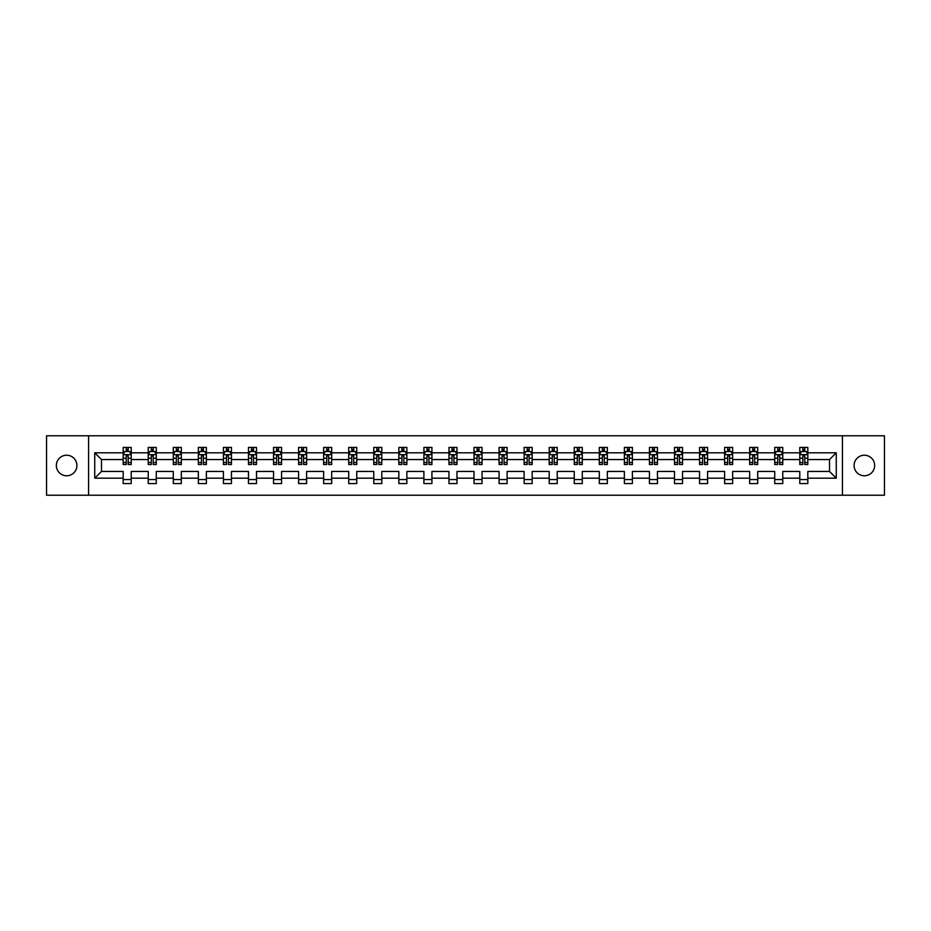 <?xml version="1.0" encoding="UTF-8"?>
<svg xmlns="http://www.w3.org/2000/svg" width="931" height="931" viewBox="0 0 931 931"><rect width="100%" height="100%" fill="white"/><g stroke="black" fill="none" stroke-linecap="round" stroke-linejoin="round"><path stroke-width="1.4" d="M864.375 455.224A10.276 10.276 0 0 0 854.088 465.5A10.276 10.276 0 0 0 864.375 475.776A10.276 10.276 0 0 0 874.651 465.5A10.276 10.276 0 0 0 864.375 455.224M66.625 455.224A10.276 10.276 0 0 0 56.349 465.5A10.276 10.276 0 0 0 66.625 475.776A10.276 10.276 0 0 0 76.912 465.5A10.276 10.276 0 0 0 66.625 455.224M842.439 495.222L884.45 495.222L884.45 435.778L842.439 435.778L842.439 495.222L88.561 495.222L88.561 435.778L46.55 435.778L46.55 495.222L88.561 495.222M807.829 478.185L807.829 471.447L829.509 471.447L836.259 478.185L807.829 478.185L807.829 483.573L799.787 483.573L799.787 478.185L782.762 478.185L782.762 483.573L774.732 483.573L774.732 478.185L757.706 478.185L757.706 483.573L749.676 483.573L749.676 478.185L732.65 478.185L732.65 483.573L724.609 483.573L724.609 478.185L707.583 478.185L707.583 483.573L699.553 483.573L699.553 478.185L682.528 478.185L682.528 483.573L674.498 483.573L674.498 478.185L657.461 478.185L657.461 483.573L649.431 483.573L649.431 478.185L632.405 478.185L632.405 483.573L624.375 483.573L624.375 478.185L607.349 478.185L607.349 483.573L599.308 483.573L599.308 478.185L582.282 478.185L582.282 483.573L574.252 483.573L574.252 478.185L557.227 478.185L557.227 483.573L549.197 483.573L549.197 478.185L532.171 478.185L532.171 483.573L524.13 483.573L524.13 478.185L507.104 478.185L507.104 483.573L499.074 483.573L499.074 478.185L482.049 478.185L482.049 483.573L474.019 483.573L474.019 478.185L456.981 478.185L456.981 483.573L448.951 483.573L448.951 478.185L431.926 478.185L431.926 483.573L423.896 483.573L423.896 478.185L406.87 478.185L406.87 483.573L398.829 483.573L398.829 478.185L381.803 478.185L381.803 483.573L373.773 483.573L373.773 478.185L356.748 478.185L356.748 483.573L348.718 483.573L348.718 478.185L331.692 478.185L331.692 483.573L323.651 483.573L323.651 478.185L306.625 478.185L306.625 483.573L298.595 483.573L298.595 478.185L281.569 478.185L281.569 483.573L273.539 483.573L273.539 478.185L256.502 478.185L256.502 483.573L248.472 483.573L248.472 478.185L231.447 478.185L231.447 483.573L223.417 483.573L223.417 478.185L206.391 478.185L206.391 483.573L198.35 483.573L198.35 478.185L181.324 478.185L181.324 483.573L173.294 483.573L173.294 478.185L156.268 478.185L156.268 483.573L148.238 483.573L148.238 478.185L131.213 478.185L131.213 483.573L123.171 483.573L123.171 478.185L94.741 478.185L94.741 452.815L123.171 452.815L123.171 447.427L131.213 447.427L131.213 452.815L148.238 452.815L148.238 447.427L156.268 447.427L156.268 452.815L173.294 452.815L173.294 447.427L181.324 447.427L181.324 452.815L198.35 452.815L198.35 447.427L206.391 447.427L206.391 452.815L223.417 452.815L223.417 447.427L231.447 447.427L231.447 452.815L248.472 452.815L248.472 447.427L256.502 447.427L256.502 452.815L273.539 452.815L273.539 447.427L281.569 447.427L281.569 452.815L298.595 452.815L298.595 447.427L306.625 447.427L306.625 452.815L323.651 452.815L323.651 447.427L331.692 447.427L331.692 452.815L348.718 452.815L348.718 447.427L356.748 447.427L356.748 452.815L373.773 452.815L373.773 447.427L381.803 447.427L381.803 452.815L398.829 452.815L398.829 447.427L406.87 447.427L406.87 452.815L423.896 452.815L423.896 447.427L431.926 447.427L431.926 452.815L448.951 452.815L448.951 447.427L456.981 447.427L456.981 452.815L474.019 452.815L474.019 447.427L482.049 447.427L482.049 452.815L499.074 452.815L499.074 447.427L507.104 447.427L507.104 452.815L524.13 452.815L524.13 447.427L532.171 447.427L532.171 452.815L549.197 452.815L549.197 447.427L557.227 447.427L557.227 452.815L574.252 452.815L574.252 447.427L582.282 447.427L582.282 452.815L599.308 452.815L599.308 447.427L607.349 447.427L607.349 452.815L624.375 452.815L624.375 447.427L632.405 447.427L632.405 452.815L649.431 452.815L649.431 447.427L657.461 447.427L657.461 452.815L674.498 452.815L674.498 447.427L682.528 447.427L682.528 452.815L699.553 452.815L699.553 447.427L707.583 447.427L707.583 452.815L724.609 452.815L724.609 447.427L732.65 447.427L732.65 452.815L749.676 452.815L749.676 447.427L757.706 447.427L757.706 452.815L774.732 452.815L774.732 447.427L782.762 447.427L782.762 452.815L799.787 452.815L799.787 447.427L807.829 447.427L807.829 452.815L836.259 452.815L836.259 478.185M842.439 435.778L88.561 435.778M799.787 452.815L799.787 459.553L782.762 459.553L782.762 452.815M782.762 478.185L782.762 471.447L799.787 471.447L799.787 478.185M774.732 452.815L774.732 459.553L757.706 459.553L757.706 452.815M757.706 478.185L757.706 471.447L774.732 471.447L774.732 478.185M749.676 452.815L749.676 459.553L732.65 459.553L732.65 452.815M732.65 478.185L732.65 471.447L749.676 471.447L749.676 478.185M724.609 452.815L724.609 459.553L707.583 459.553L707.583 452.815M707.583 478.185L707.583 471.447L724.609 471.447L724.609 478.185M699.553 452.815L699.553 459.553L682.528 459.553L682.528 452.815M682.528 478.185L682.528 471.447L699.553 471.447L699.553 478.185M674.498 452.815L674.498 459.553L657.461 459.553L657.461 452.815M657.461 478.185L657.461 471.447L674.498 471.447L674.498 478.185M649.431 452.815L649.431 459.553L632.405 459.553L632.405 452.815M632.405 478.185L632.405 471.447L649.431 471.447L649.431 478.185M624.375 452.815L624.375 459.553L607.349 459.553L607.349 452.815M607.349 478.185L607.349 471.447L624.375 471.447L624.375 478.185M599.308 452.815L599.308 459.553L582.282 459.553L582.282 452.815M582.282 478.185L582.282 471.447L599.308 471.447L599.308 478.185M574.252 452.815L574.252 459.553L557.227 459.553L557.227 452.815M557.227 478.185L557.227 471.447L574.252 471.447L574.252 478.185M549.197 452.815L549.197 459.553L532.171 459.553L532.171 452.815M532.171 478.185L532.171 471.447L549.197 471.447L549.197 478.185M524.13 452.815L524.13 459.553L507.104 459.553L507.104 452.815M507.104 478.185L507.104 471.447L524.13 471.447L524.13 478.185M499.074 452.815L499.074 459.553L482.049 459.553L482.049 452.815M482.049 478.185L482.049 471.447L499.074 471.447L499.074 478.185M474.019 452.815L474.019 459.553L456.981 459.553L456.981 452.815M456.981 478.185L456.981 471.447L474.019 471.447L474.019 478.185M448.951 452.815L448.951 459.553L431.926 459.553L431.926 452.815M431.926 478.185L431.926 471.447L448.951 471.447L448.951 478.185M423.896 452.815L423.896 459.553L406.87 459.553L406.87 452.815M406.87 478.185L406.87 471.447L423.896 471.447L423.896 478.185M398.829 452.815L398.829 459.553L381.803 459.553L381.803 452.815M381.803 478.185L381.803 471.447L398.829 471.447L398.829 478.185M373.773 452.815L373.773 459.553L356.748 459.553L356.748 452.815M356.748 478.185L356.748 471.447L373.773 471.447L373.773 478.185M348.718 452.815L348.718 459.553L331.692 459.553L331.692 452.815M331.692 478.185L331.692 471.447L348.718 471.447L348.718 478.185M323.651 452.815L323.651 459.553L306.625 459.553L306.625 452.815M306.625 478.185L306.625 471.447L323.651 471.447L323.651 478.185M298.595 452.815L298.595 459.553L281.569 459.553L281.569 452.815M281.569 478.185L281.569 471.447L298.595 471.447L298.595 478.185M273.539 452.815L273.539 459.553L256.502 459.553L256.502 452.815M256.502 478.185L256.502 471.447L273.539 471.447L273.539 478.185M248.472 452.815L248.472 459.553L231.447 459.553L231.447 452.815M231.447 478.185L231.447 471.447L248.472 471.447L248.472 478.185M223.417 452.815L223.417 459.553L206.391 459.553L206.391 452.815M206.391 478.185L206.391 471.447L223.417 471.447L223.417 478.185M198.35 452.815L198.35 459.553L181.324 459.553L181.324 452.815M181.324 478.185L181.324 471.447L198.35 471.447L198.35 478.185M173.294 452.815L173.294 459.553L156.268 459.553L156.268 452.815M156.268 478.185L156.268 471.447L173.294 471.447L173.294 478.185M148.238 452.815L148.238 459.553L131.213 459.553L131.213 452.815M131.213 478.185L131.213 471.447L148.238 471.447L148.238 478.185M123.171 452.815L123.171 459.553L101.491 459.553L101.491 471.447L123.171 471.447L123.171 478.185M94.741 452.815L101.491 459.553M829.509 471.447L829.509 459.553L807.829 459.553L807.829 452.815M802.848 451.442L804.768 451.442M777.781 451.442L779.713 451.442M752.725 451.442L754.657 451.442M727.67 451.442L729.59 451.442M702.602 451.442L704.534 451.442M677.547 451.442L679.479 451.442M652.48 451.442L654.412 451.442M627.424 451.442L629.356 451.442M602.369 451.442L604.289 451.442M577.301 451.442L579.233 451.442M552.246 451.442L554.178 451.442M527.19 451.442L529.111 451.442M502.123 451.442L504.055 451.442M477.068 451.442L479 451.442M452 451.442L453.932 451.442M426.945 451.442L428.877 451.442M401.889 451.442L403.81 451.442M376.822 451.442L378.754 451.442M351.767 451.442L353.699 451.442M326.711 451.442L328.631 451.442M301.644 451.442L303.576 451.442M276.588 451.442L278.52 451.442M251.521 451.442L253.453 451.442M226.466 451.442L228.398 451.442M201.41 451.442L203.33 451.442M176.343 451.442L178.275 451.442M151.287 451.442L153.219 451.442M126.232 451.442L128.152 451.442M123.171 479.558L131.213 479.558M148.238 479.558L156.268 479.558M173.294 479.558L181.324 479.558M198.35 479.558L206.391 479.558M223.417 479.558L231.447 479.558M248.472 479.558L256.502 479.558M273.539 479.558L281.569 479.558M298.595 479.558L306.625 479.558M323.651 479.558L331.692 479.558M348.718 479.558L356.748 479.558M373.773 479.558L381.803 479.558M398.829 479.558L406.87 479.558M423.896 479.558L431.926 479.558M448.951 479.558L456.981 479.558M474.019 479.558L482.049 479.558M499.074 479.558L507.104 479.558M524.13 479.558L532.171 479.558M549.197 479.558L557.227 479.558M574.252 479.558L582.282 479.558M599.308 479.558L607.349 479.558M624.375 479.558L632.405 479.558M649.431 479.558L657.461 479.558M674.498 479.558L682.528 479.558M699.553 479.558L707.583 479.558M724.609 479.558L732.65 479.558M749.676 479.558L757.706 479.558M774.732 479.558L782.762 479.558M799.787 479.558L807.829 479.558M101.491 471.447L94.741 478.185M836.259 452.815L829.509 459.553M128.152 449.522L126.232 449.522M124.684 451.721L123.171 451.721L123.171 447.427L126.232 447.427L126.232 451.523M123.171 462.521L123.171 464.534L126.232 464.534L126.232 462.521L123.171 462.521L123.171 459.553M131.213 459.553L131.213 464.534L128.152 464.534L128.152 455.946L126.232 455.946L126.232 462.521M129.7 451.721L131.213 451.721L131.213 447.427L128.152 447.427L128.152 451.523M131.213 454.735L129.607 451.523L124.777 451.523L123.171 454.735M153.219 449.522L151.287 449.522M149.74 451.721L148.238 451.721L148.238 447.427L151.287 447.427L151.287 451.523M148.238 462.521L148.238 464.534L151.287 464.534L151.287 462.521L148.238 462.521L148.238 459.553M156.268 459.553L156.268 464.534L153.219 464.534L153.219 455.946L151.287 455.946L151.287 462.521M154.755 451.721L156.268 451.721L156.268 447.427L153.219 447.427L153.219 451.523M156.268 454.735L154.662 451.523L149.844 451.523L148.238 454.735M178.275 449.522L176.343 449.522M174.807 451.721L173.294 451.721L173.294 447.427L176.343 447.427L176.343 451.523M173.294 462.521L173.294 464.534L176.343 464.534L176.343 462.521L173.294 462.521L173.294 459.553M181.324 459.553L181.324 464.534L178.275 464.534L178.275 455.946L176.343 455.946L176.343 462.521M179.823 451.721L181.324 451.721L181.324 447.427L178.275 447.427L178.275 451.523M181.324 454.735L179.718 451.523L174.9 451.523L173.294 454.735M203.33 449.522L201.41 449.522M199.862 451.721L198.35 451.721L198.35 447.427L201.41 447.427L201.41 451.523M198.35 462.521L198.35 464.534L201.41 464.534L201.41 462.521L198.35 462.521L198.35 459.553M206.391 459.553L206.391 464.534L203.33 464.534L203.33 455.946L201.41 455.946L201.41 462.521M204.878 451.721L206.391 451.721L206.391 447.427L203.33 447.427L203.33 451.523M206.391 454.735L204.785 451.523L199.967 451.523L198.35 454.735M228.398 449.522L226.466 449.522M224.93 451.721L223.417 451.721L223.417 447.427L226.466 447.427L226.466 451.523M223.417 462.521L223.417 464.534L226.466 464.534L226.466 462.521L223.417 462.521L223.417 459.553M231.447 459.553L231.447 464.534L228.398 464.534L228.398 455.946L226.466 455.946L226.466 462.521M229.934 451.721L231.447 451.721L231.447 447.427L228.398 447.427L228.398 451.523M231.447 454.735L229.841 451.523L225.023 451.523L223.417 454.735M253.453 449.522L251.521 449.522M249.985 451.721L248.472 451.721L248.472 447.427L251.521 447.427L251.521 451.523M248.472 462.521L248.472 464.534L251.521 464.534L251.521 462.521L248.472 462.521L248.472 459.553M256.502 459.553L256.502 464.534L253.453 464.534L253.453 455.946L251.521 455.946L251.521 462.521M255.001 451.721L256.502 451.721L256.502 447.427L253.453 447.427L253.453 451.523M256.502 454.735L254.896 451.523L250.078 451.523L248.472 454.735M278.52 449.522L276.588 449.522M275.041 451.721L273.539 451.721L273.539 447.427L276.588 447.427L276.588 451.523M273.539 462.521L273.539 464.534L276.588 464.534L276.588 462.521L273.539 462.521L273.539 459.553M281.569 459.553L281.569 464.534L278.52 464.534L278.52 455.946L276.588 455.946L276.588 462.521M280.056 451.721L281.569 451.721L281.569 447.427L278.52 447.427L278.52 451.523M281.569 454.735L279.963 451.523L275.145 451.523L273.539 454.735M303.576 449.522L301.644 449.522M300.108 451.721L298.595 451.721L298.595 447.427L301.644 447.427L301.644 451.523M298.595 462.521L298.595 464.534L301.644 464.534L301.644 462.521L298.595 462.521L298.595 459.553M306.625 459.553L306.625 464.534L303.576 464.534L303.576 455.946L301.644 455.946L301.644 462.521M305.112 451.721L306.625 451.721L306.625 447.427L303.576 447.427L303.576 451.523M306.625 454.735L305.019 451.523L300.201 451.523L298.595 454.735M328.631 449.522L326.711 449.522M325.163 451.721L323.651 451.721L323.651 447.427L326.711 447.427L326.711 451.523M323.651 462.521L323.651 464.534L326.711 464.534L326.711 462.521L323.651 462.521L323.651 459.553M331.692 459.553L331.692 464.534L328.631 464.534L328.631 455.946L326.711 455.946L326.711 462.521M330.179 451.721L331.692 451.721L331.692 447.427L328.631 447.427L328.631 451.523M331.692 454.735L330.074 451.523L325.256 451.523L323.651 454.735M353.699 449.522L351.767 449.522M350.219 451.721L348.718 451.721L348.718 447.427L351.767 447.427L351.767 451.523M348.718 462.521L348.718 464.534L351.767 464.534L351.767 462.521L348.718 462.521L348.718 459.553M356.748 459.553L356.748 464.534L353.699 464.534L353.699 455.946L351.767 455.946L351.767 462.521M355.235 451.721L356.748 451.721L356.748 447.427L353.699 447.427L353.699 451.523M356.748 454.735L355.142 451.523L350.324 451.523L348.718 454.735M378.754 449.522L376.822 449.522M375.286 451.721L373.773 451.721L373.773 447.427L376.822 447.427L376.822 451.523M373.773 462.521L373.773 464.534L376.822 464.534L376.822 462.521L373.773 462.521L373.773 459.553M381.803 459.553L381.803 464.534L378.754 464.534L378.754 455.946L376.822 455.946L376.822 462.521M380.302 451.721L381.803 451.721L381.803 447.427L378.754 447.427L378.754 451.523M381.803 454.735L380.197 451.523L375.379 451.523L373.773 454.735M403.81 449.522L401.889 449.522M400.342 451.721L398.829 451.721L398.829 447.427L401.889 447.427L401.889 451.523M398.829 462.521L398.829 464.534L401.889 464.534L401.889 462.521L398.829 462.521L398.829 459.553M406.87 459.553L406.87 464.534L403.81 464.534L403.81 455.946L401.889 455.946L401.889 462.521M405.357 451.721L406.87 451.721L406.87 447.427L403.81 447.427L403.81 451.523M406.87 454.735L405.264 451.523L400.446 451.523L398.829 454.735M428.877 449.522L426.945 449.522M425.409 451.721L423.896 451.721L423.896 447.427L426.945 447.427L426.945 451.523M423.896 462.521L423.896 464.534L426.945 464.534L426.945 462.521L423.896 462.521L423.896 459.553M431.926 459.553L431.926 464.534L428.877 464.534L428.877 455.946L426.945 455.946L426.945 462.521M430.413 451.721L431.926 451.721L431.926 447.427L428.877 447.427L428.877 451.523M431.926 454.735L430.32 451.523L425.502 451.523L423.896 454.735M453.932 449.522L452 449.522M450.464 451.721L448.951 451.721L448.951 447.427L452 447.427L452 451.523M448.951 462.521L448.951 464.534L452 464.534L452 462.521L448.951 462.521L448.951 459.553M456.981 459.553L456.981 464.534L453.932 464.534L453.932 455.946L452 455.946L452 462.521M455.48 451.721L456.981 451.721L456.981 447.427L453.932 447.427L453.932 451.523M456.981 454.735L455.375 451.523L450.557 451.523L448.951 454.735M479 449.522L477.068 449.522M475.52 451.721L474.019 451.721L474.019 447.427L477.068 447.427L477.068 451.523M474.019 462.521L474.019 464.534L477.068 464.534L477.068 462.521L474.019 462.521L474.019 459.553M482.049 459.553L482.049 464.534L479 464.534L479 455.946L477.068 455.946L477.068 462.521M480.536 451.721L482.049 451.721L482.049 447.427L479 447.427L479 451.523M482.049 454.735L480.443 451.523L475.625 451.523L474.019 454.735M504.055 449.522L502.123 449.522M500.587 451.721L499.074 451.721L499.074 447.427L502.123 447.427L502.123 451.523M499.074 462.521L499.074 464.534L502.123 464.534L502.123 462.521L499.074 462.521L499.074 459.553M507.104 459.553L507.104 464.534L504.055 464.534L504.055 455.946L502.123 455.946L502.123 462.521M505.591 451.721L507.104 451.721L507.104 447.427L504.055 447.427L504.055 451.523M507.104 454.735L505.498 451.523L500.68 451.523L499.074 454.735M529.111 449.522L527.19 449.522M525.643 451.721L524.13 451.721L524.13 447.427L527.19 447.427L527.19 451.523M524.13 462.521L524.13 464.534L527.19 464.534L527.19 462.521L524.13 462.521L524.13 459.553M532.171 459.553L532.171 464.534L529.111 464.534L529.111 455.946L527.19 455.946L527.19 462.521M530.658 451.721L532.171 451.721L532.171 447.427L529.111 447.427L529.111 451.523M532.171 454.735L530.554 451.523L525.736 451.523L524.13 454.735M554.178 449.522L552.246 449.522M550.698 451.721L549.197 451.721L549.197 447.427L552.246 447.427L552.246 451.523M549.197 462.521L549.197 464.534L552.246 464.534L552.246 462.521L549.197 462.521L549.197 459.553M557.227 459.553L557.227 464.534L554.178 464.534L554.178 455.946L552.246 455.946L552.246 462.521M555.714 451.721L557.227 451.721L557.227 447.427L554.178 447.427L554.178 451.523M557.227 454.735L555.621 451.523L550.803 451.523L549.197 454.735M579.233 449.522L577.301 449.522M575.765 451.721L574.252 451.721L574.252 447.427L577.301 447.427L577.301 451.523M574.252 462.521L574.252 464.534L577.301 464.534L577.301 462.521L574.252 462.521L574.252 459.553M582.282 459.553L582.282 464.534L579.233 464.534L579.233 455.946L577.301 455.946L577.301 462.521M580.781 451.721L582.282 451.721L582.282 447.427L579.233 447.427L579.233 451.523M582.282 454.735L580.676 451.523L575.858 451.523L574.252 454.735M604.289 449.522L602.369 449.522M600.821 451.721L599.308 451.721L599.308 447.427L602.369 447.427L602.369 451.523M599.308 462.521L599.308 464.534L602.369 464.534L602.369 462.521L599.308 462.521L599.308 459.553M607.349 459.553L607.349 464.534L604.289 464.534L604.289 455.946L602.369 455.946L602.369 462.521M605.837 451.721L607.349 451.721L607.349 447.427L604.289 447.427L604.289 451.523M607.349 454.735L605.744 451.523L600.926 451.523L599.308 454.735M629.356 449.522L627.424 449.522M625.888 451.721L624.375 451.721L624.375 447.427L627.424 447.427L627.424 451.523M624.375 462.521L624.375 464.534L627.424 464.534L627.424 462.521L624.375 462.521L624.375 459.553M632.405 459.553L632.405 464.534L629.356 464.534L629.356 455.946L627.424 455.946L627.424 462.521M630.892 451.721L632.405 451.721L632.405 447.427L629.356 447.427L629.356 451.523M632.405 454.735L630.799 451.523L625.981 451.523L624.375 454.735M654.412 449.522L652.48 449.522M650.944 451.721L649.431 451.721L649.431 447.427L652.48 447.427L652.48 451.523M649.431 462.521L649.431 464.534L652.48 464.534L652.48 462.521L649.431 462.521L649.431 459.553M657.461 459.553L657.461 464.534L654.412 464.534L654.412 455.946L652.48 455.946L652.48 462.521M655.959 451.721L657.461 451.721L657.461 447.427L654.412 447.427L654.412 451.523M657.461 454.735L655.855 451.523L651.037 451.523L649.431 454.735M679.479 449.522L677.547 449.522M675.999 451.721L674.498 451.721L674.498 447.427L677.547 447.427L677.547 451.523M674.498 462.521L674.498 464.534L677.547 464.534L677.547 462.521L674.498 462.521L674.498 459.553M682.528 459.553L682.528 464.534L679.479 464.534L679.479 455.946L677.547 455.946L677.547 462.521M681.015 451.721L682.528 451.721L682.528 447.427L679.479 447.427L679.479 451.523M682.528 454.735L680.922 451.523L676.104 451.523L674.498 454.735M704.534 449.522L702.602 449.522M701.066 451.721L699.553 451.721L699.553 447.427L702.602 447.427L702.602 451.523M699.553 462.521L699.553 464.534L702.602 464.534L702.602 462.521L699.553 462.521L699.553 459.553M707.583 459.553L707.583 464.534L704.534 464.534L704.534 455.946L702.602 455.946L702.602 462.521M706.07 451.721L707.583 451.721L707.583 447.427L704.534 447.427L704.534 451.523M707.583 454.735L705.977 451.523L701.159 451.523L699.553 454.735M729.59 449.522L727.67 449.522M726.122 451.721L724.609 451.721L724.609 447.427L727.67 447.427L727.67 451.523M724.609 462.521L724.609 464.534L727.67 464.534L727.67 462.521L724.609 462.521L724.609 459.553M732.65 459.553L732.65 464.534L729.59 464.534L729.59 455.946L727.67 455.946L727.67 462.521M731.138 451.721L732.65 451.721L732.65 447.427L729.59 447.427L729.59 451.523M732.65 454.735L731.033 451.523L726.215 451.523L724.609 454.735M754.657 449.522L752.725 449.522M751.177 451.721L749.676 451.721L749.676 447.427L752.725 447.427L752.725 451.523M749.676 462.521L749.676 464.534L752.725 464.534L752.725 462.521L749.676 462.521L749.676 459.553M757.706 459.553L757.706 464.534L754.657 464.534L754.657 455.946L752.725 455.946L752.725 462.521M756.193 451.721L757.706 451.721L757.706 447.427L754.657 447.427L754.657 451.523M757.706 454.735L756.1 451.523L751.282 451.523L749.676 454.735M779.713 449.522L777.781 449.522M776.245 451.721L774.732 451.721L774.732 447.427L777.781 447.427L777.781 451.523M774.732 462.521L774.732 464.534L777.781 464.534L777.781 462.521L774.732 462.521L774.732 459.553M782.762 459.553L782.762 464.534L779.713 464.534L779.713 455.946L777.781 455.946L777.781 462.521M781.26 451.721L782.762 451.721L782.762 447.427L779.713 447.427L779.713 451.523M782.762 454.735L781.156 451.523L776.338 451.523L774.732 454.735M804.768 449.522L802.848 449.522M801.3 451.721L799.787 451.721L799.787 447.427L802.848 447.427L802.848 451.523M799.787 462.521L799.787 464.534L802.848 464.534L802.848 462.521L799.787 462.521L799.787 459.553M807.829 459.553L807.829 464.534L804.768 464.534L804.768 455.946L802.848 455.946L802.848 462.521M806.316 451.721L807.829 451.721L807.829 447.427L804.768 447.427L804.768 451.523M807.829 454.735L806.223 451.523L801.393 451.523L799.787 454.735M131.166 454.654L123.218 454.654M131.213 462.521L128.152 462.521M126.232 458.215L123.171 458.215M131.213 458.215L128.152 458.215M128.152 450.534L126.232 450.534M156.222 454.654L148.273 454.654M156.268 462.521L153.219 462.521M151.287 458.215L148.238 458.215M156.268 458.215L153.219 458.215M153.219 450.534L151.287 450.534M181.289 454.654L173.341 454.654M181.324 462.521L178.275 462.521M176.343 458.215L173.294 458.215M181.324 458.215L178.275 458.215M178.275 450.534L176.343 450.534M206.345 454.654L198.396 454.654M206.391 462.521L203.33 462.521M201.41 458.215L198.35 458.215M206.391 458.215L203.33 458.215M203.33 450.534L201.41 450.534M231.412 454.654L223.452 454.654M231.447 462.521L228.398 462.521M226.466 458.215L223.417 458.215M231.447 458.215L228.398 458.215M228.398 450.534L226.466 450.534M256.467 454.654L248.519 454.654M256.502 462.521L253.453 462.521M251.521 458.215L248.472 458.215M256.502 458.215L253.453 458.215M253.453 450.534L251.521 450.534M281.523 454.654L273.574 454.654M281.569 462.521L278.52 462.521M276.588 458.215L273.539 458.215M281.569 458.215L278.52 458.215M278.52 450.534L276.588 450.534M306.59 454.654L298.63 454.654M306.625 462.521L303.576 462.521M301.644 458.215L298.595 458.215M306.625 458.215L303.576 458.215M303.576 450.534L301.644 450.534M331.645 454.654L323.697 454.654M331.692 462.521L328.631 462.521M326.711 458.215L323.651 458.215M331.692 458.215L328.631 458.215M328.631 450.534L326.711 450.534M356.701 454.654L348.753 454.654M356.748 462.521L353.699 462.521M351.767 458.215L348.718 458.215M356.748 458.215L353.699 458.215M353.699 450.534L351.767 450.534M381.768 454.654L373.82 454.654M381.803 462.521L378.754 462.521M376.822 458.215L373.773 458.215M381.803 458.215L378.754 458.215M378.754 450.534L376.822 450.534M406.824 454.654L398.875 454.654M406.87 462.521L403.81 462.521M401.889 458.215L398.829 458.215M406.87 458.215L403.81 458.215M403.81 450.534L401.889 450.534M431.891 454.654L423.931 454.654M431.926 462.521L428.877 462.521M426.945 458.215L423.896 458.215M431.926 458.215L428.877 458.215M428.877 450.534L426.945 450.534M456.946 454.654L448.998 454.654M456.981 462.521L453.932 462.521M452 458.215L448.951 458.215M456.981 458.215L453.932 458.215M453.932 450.534L452 450.534M482.002 454.654L474.054 454.654M482.049 462.521L479 462.521M477.068 458.215L474.019 458.215M482.049 458.215L479 458.215M479 450.534L477.068 450.534M507.069 454.654L499.109 454.654M507.104 462.521L504.055 462.521M502.123 458.215L499.074 458.215M507.104 458.215L504.055 458.215M504.055 450.534L502.123 450.534M532.125 454.654L524.176 454.654M532.171 462.521L529.111 462.521M527.19 458.215L524.13 458.215M532.171 458.215L529.111 458.215M529.111 450.534L527.19 450.534M557.18 454.654L549.232 454.654M557.227 462.521L554.178 462.521M552.246 458.215L549.197 458.215M557.227 458.215L554.178 458.215M554.178 450.534L552.246 450.534M582.247 454.654L574.299 454.654M582.282 462.521L579.233 462.521M577.301 458.215L574.252 458.215M582.282 458.215L579.233 458.215M579.233 450.534L577.301 450.534M607.303 454.654L599.355 454.654M607.349 462.521L604.289 462.521M602.369 458.215L599.308 458.215M607.349 458.215L604.289 458.215M604.289 450.534L602.369 450.534M632.37 454.654L624.41 454.654M632.405 462.521L629.356 462.521M627.424 458.215L624.375 458.215M632.405 458.215L629.356 458.215M629.356 450.534L627.424 450.534M657.426 454.654L649.477 454.654M657.461 462.521L654.412 462.521M652.48 458.215L649.431 458.215M657.461 458.215L654.412 458.215M654.412 450.534L652.48 450.534M682.481 454.654L674.533 454.654M682.528 462.521L679.479 462.521M677.547 458.215L674.498 458.215M682.528 458.215L679.479 458.215M679.479 450.534L677.547 450.534M707.548 454.654L699.588 454.654M707.583 462.521L704.534 462.521M702.602 458.215L699.553 458.215M707.583 458.215L704.534 458.215M704.534 450.534L702.602 450.534M732.604 454.654L724.655 454.654M732.65 462.521L729.59 462.521M727.67 458.215L724.609 458.215M732.65 458.215L729.59 458.215M729.59 450.534L727.67 450.534M757.659 454.654L749.711 454.654M757.706 462.521L754.657 462.521M752.725 458.215L749.676 458.215M757.706 458.215L754.657 458.215M754.657 450.534L752.725 450.534M782.727 454.654L774.778 454.654M782.762 462.521L779.713 462.521M777.781 458.215L774.732 458.215M782.762 458.215L779.713 458.215M779.713 450.534L777.781 450.534M807.782 454.654L799.834 454.654M807.829 462.521L804.768 462.521M802.848 458.215L799.787 458.215M807.829 458.215L804.768 458.215M804.768 450.534L802.848 450.534"/></g></svg>
